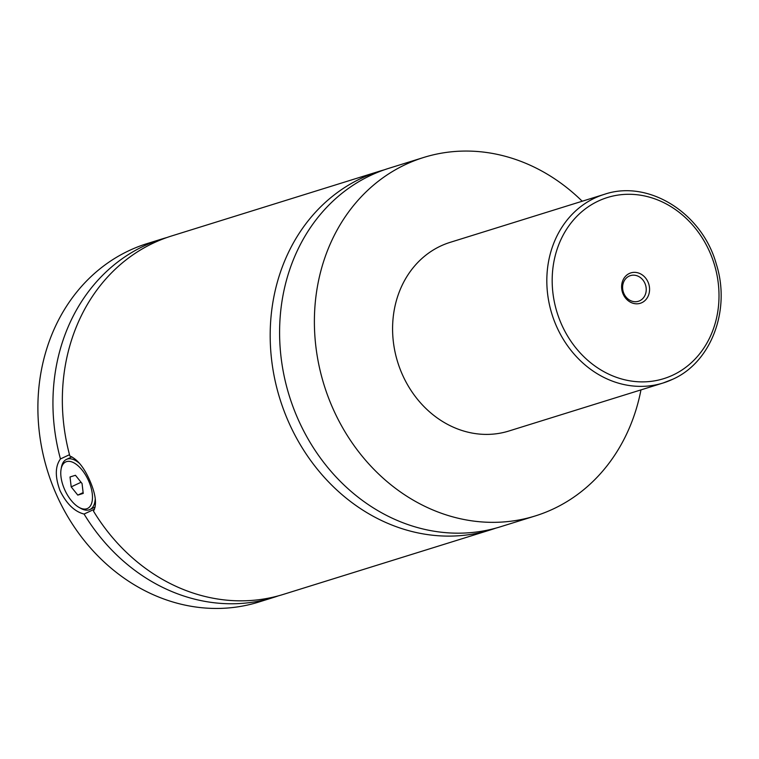 <?xml version="1.0" encoding="UTF-8"?>
<svg xmlns="http://www.w3.org/2000/svg" width="759" height="759" viewBox="0 0 759 759"><rect width="100%" height="100%" fill="white"/><g stroke="black" fill="none" stroke-linecap="round" stroke-linejoin="round"><path stroke-width="1.14" d="M495.769 528.15A187.72 162.73 -107.3 0 1 491.092 529.697A187.72 162.73 -107.3 0 1 283.486 409.395A187.72 162.73 -107.3 0 1 361.455 178.232A187.72 162.73 -107.3 0 1 379.462 171.24A187.72 162.73 -107.3 0 1 384.187 169.855M64.392 489.005A25.692 12.713 -115.1 0 0 79.031 507.391A25.692 12.713 -115.1 0 0 91.441 503.815A25.692 12.713 -115.1 0 0 88.85 481.386A25.692 12.713 -115.1 0 0 72.817 462.307A25.692 12.713 -115.1 0 0 61.1 469.157A25.692 12.713 -115.1 0 0 64.392 489.005M95.236 498.549A27.666 13.69 64.9 0 1 89.923 509.517A27.666 13.69 64.9 0 1 80.767 508.369L79.031 507.391M69.505 454.698L60.454 458.939C55.103 466.301 54.952 476.861 60.018 490.618C66.498 503.815 74.524 511.623 84.078 514.052L94.543 509.147M491.092 529.697L283.259 594.42A187.72 162.73 -107.3 0 1 93.48 511.13C96.972 504.678 95.852 494.716 90.112 481.244C84.306 467.734 77.551 459.328 69.856 456.017A187.72 162.73 -107.3 0 1 153.612 242.956A187.72 162.73 -107.3 0 1 171.619 235.964L379.462 171.24M629.334 273.487A15.911 13.785 72.7 0 0 623.082 293.951A15.911 13.785 72.7 0 0 641.848 302.68A15.911 13.785 72.7 0 0 648.101 282.215A15.911 13.785 72.7 0 0 629.334 273.487M629.135 276.124A13.434 11.651 72.7 0 0 623.547 292.67A13.434 11.651 72.7 0 0 638.414 301.276A13.434 11.651 72.7 0 0 639.704 300.773A13.434 11.651 72.7 0 0 645.283 284.227A13.434 11.651 72.7 0 0 630.425 275.621A13.434 11.651 72.7 0 0 629.135 276.124M672.569 379.32A98.803 85.644 -107.3 0 1 663.091 383.001L508.853 431.027A98.803 85.644 -107.3 0 1 399.585 367.717A98.803 85.644 -107.3 0 1 440.628 246.049A98.803 85.644 -107.3 0 1 450.096 242.368L604.335 194.342C648.49 179.181 702.236 213.013 716.316 264.113C730.964 309.795 711.354 362.204 672.692 379.272L663.091 383.001A98.803 85.644 -107.3 0 1 553.823 319.681A98.803 85.644 -107.3 0 1 594.857 198.014A98.803 85.644 -107.3 0 1 604.335 194.342M640.966 389.889A187.72 162.73 -107.3 0 1 553.302 508.938A187.72 162.73 -107.3 0 1 535.294 515.93A187.72 162.73 -107.3 0 1 327.689 395.629A187.72 162.73 -107.3 0 1 405.657 164.466A187.72 162.73 -107.3 0 1 423.664 157.474A187.72 162.73 -107.3 0 1 582.21 201.23M535.294 515.93L500.494 526.765A187.72 162.73 -107.3 0 1 292.898 406.473A187.72 162.73 -107.3 0 1 370.857 175.301A187.72 162.73 -107.3 0 1 388.864 168.308L423.664 157.474M60.454 458.939A187.72 162.73 -107.3 0 1 144.21 245.888A187.72 162.73 -107.3 0 1 162.217 238.895A187.72 162.73 -107.3 0 1 166.942 237.51M278.525 595.806A187.72 162.73 -107.3 0 1 273.847 597.352L258.8 602.039A187.72 162.73 -107.3 0 1 51.195 481.737A187.72 162.73 -107.3 0 1 129.163 250.574A187.72 162.73 -107.3 0 1 147.17 243.582L162.217 238.895M273.847 597.352A187.72 162.73 -107.3 0 1 84.078 514.052M61.1 469.157L61.46 467.193A27.666 13.69 64.9 0 1 66.422 459.423A27.666 13.69 64.9 0 1 79.638 463.493M82.048 483.511L75.454 475.286L70.018 476.975L71.194 486.889L77.788 495.105L83.224 493.416L82.048 483.511M83.12 492.61L77.788 495.105M81.052 482.259L71.194 486.889M672.891 375.107A94.847 82.219 72.7 0 0 710.206 253.079A94.847 82.219 72.7 0 0 598.291 201.059A94.847 82.219 72.7 0 0 560.977 323.078A94.847 82.219 72.7 0 0 672.891 375.107M95.16 507.059L89.923 509.517M71.906 456.852L66.422 459.423"/></g></svg>
